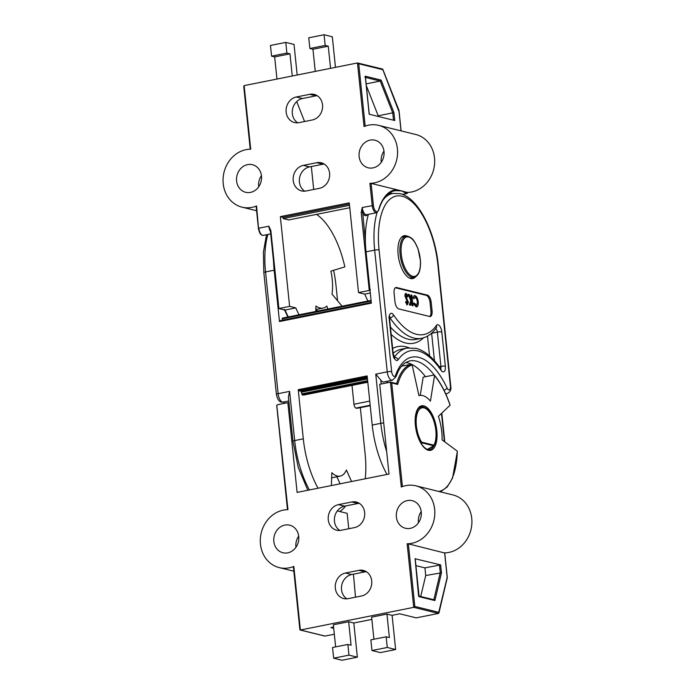 <?xml version="1.0" encoding="UTF-8"?>
<svg xmlns="http://www.w3.org/2000/svg" width="695" height="695" viewBox="0 0 695 695"><rect width="100%" height="100%" fill="white"/><g stroke="black" fill="none" stroke-linecap="round" stroke-linejoin="round"><path stroke-width="1.04" d="M351.557 481.522L346.397 470.029A30.267 13.596 -101.3 0 1 340.15 476.118A30.267 13.596 -101.3 0 1 337.275 476.032A30.267 13.596 -101.3 0 1 331.819 472.678L331.393 485.553M415.549 276.871A21.849 9.817 -101.3 0 1 412.734 278.573A21.849 9.817 -101.3 0 1 410.658 278.513A21.849 9.817 -101.3 0 1 398.426 256.837A21.849 9.817 -101.3 0 1 404.16 235.718A21.849 9.817 -101.3 0 1 406.245 235.779A21.849 9.817 -101.3 0 1 407.418 236.204M405.75 362.495A69.057 31.032 -101.3 0 1 407.644 362.851A69.057 31.032 -101.3 0 1 411.536 364.267M420.788 442.802A0.877 0.487 -31.1 0 0 421.526 442.124A20.65 9.278 -101.3 0 1 416.236 418.989A20.65 9.278 -101.3 0 1 424.019 407.878A20.65 9.278 -101.3 0 1 434.566 423.498A20.65 9.278 -101.3 0 1 433.906 445.174A0.877 0.695 29.4 0 1 433.741 445.938M318.049 310.995A37.148 16.689 -101.3 0 1 317.137 310.5L317.12 311.186M367.742 381.711L302.169 394.83L303.202 395.081A3.492 1.572 78.7 0 0 303.533 395.09L367.794 382.241M302.169 394.83L300.996 391.207L298.728 390.651L298.224 389.695L367.142 375.908L372.216 425.053A65.556 29.459 -101.3 0 0 386.95 474.442M318.032 488.229A65.556 29.459 -101.3 0 1 303.298 438.832L298.224 389.695M360.34 407.67L365.136 454.052A65.556 29.459 -101.3 0 1 365.231 478.786M357.152 408.286L370.218 405.68M352.017 385.395L353.964 404.247A3.492 1.572 78.7 0 0 355.962 408.069L356.995 408.321M421.318 443.679L421.387 442.741L433.767 445.79L427.329 449.43M420.849 442.897A0.877 0.617 5.8 0 0 421.387 442.741A0.877 0.765 103.8 0 0 421.526 442.124L433.906 445.174A0.877 0.765 -76.2 0 1 433.767 445.79L433.471 446.051M410.988 295.271L412.178 305.635M408.304 294.611L410.702 300.084L411.475 299.927L410.954 294.923L411.883 295.149L412.986 305.826L412.057 305.6L411.666 301.839L410.597 305.244L409.424 304.957L410.78 300.683L408.147 294.228L409.259 294.506L411.475 299.927M411.666 301.839L410.901 301.995L409.928 305.079M405.428 293.637L407.287 296.313L408.052 296.157L407.348 296.965L406.219 295.384L405.115 296.409L407.67 302.49L406.601 304.87M405.559 301.673L406.41 302.951L407.522 302.203L404.968 296.139C404.855 294.228 405.263 293.342 406.201 293.481L408.052 296.157M413.985 295.757L414.22 295.801C415.923 296.478 417.009 298.572 417.478 302.09L416.296 306.903M413.49 303.176L415.21 305.114L415.975 304.966C417.017 305.009 417.469 303.932 417.321 301.717C417.017 299.415 416.305 298.025 415.193 297.564L413.482 298.086M415.21 305.114L416.34 304.975L414.255 303.029L413.716 304.202L416.131 306.869C417.764 306.973 418.468 305.331 418.242 301.934C417.773 298.424 416.687 296.322 414.985 295.644L414.22 295.801M408.495 294.654L409.259 294.506M411.11 295.297L411.883 295.149M405.115 296.409L405.88 296.261L408.434 302.334L407.366 304.714L405.767 302.664L406.323 301.526L407.174 302.803L407.522 302.203M407.67 302.49L408.434 302.334M406.358 295.392L405.88 296.261M417.478 302.09L418.242 301.934M415.193 297.564L413.812 298.737L413.004 297.147L414.985 295.644L414.342 295.618M416.705 306.886L416.131 306.869M429.666 316.503A6.559 2.945 78.7 0 0 430.926 311.082L430.04 302.534A6.559 2.945 78.7 0 0 426.287 295.366L395.377 287.756A6.559 2.945 78.7 0 0 395.351 287.747M394.091 293.177L394.977 301.717A6.559 2.945 78.7 0 0 398.73 308.893L429.649 316.494A6.559 2.945 78.7 0 0 430.266 316.52A6.559 2.945 78.7 0 0 432.073 310.847L431.195 302.299A6.559 2.945 78.7 0 0 427.442 295.132L396.524 287.522A6.559 2.945 78.7 0 0 395.898 287.504A6.559 2.945 78.7 0 0 394.091 293.177M411.805 364.397A69.057 31.032 -101.3 0 1 425.488 376.716M381.208 384.005L380.808 380.096A7.645 3.44 78.7 0 0 383.727 381.963L392.345 380.243A7.645 3.44 78.7 0 1 387.237 371.86L375.752 374.153L380.834 423.325A65.556 29.459 78.7 0 0 386.689 451.646M387.176 194.748L392.718 193.436A65.556 29.459 78.7 0 0 382.936 200.143M380.808 380.096L375.752 374.153M368.419 214.338A65.556 29.459 78.7 0 0 366.048 251.833L371.347 303.159L279.459 321.533L279.703 320.777L371.278 302.481M371.139 301.091L282.196 318.875L282.344 320.247M282.196 318.875L282.439 318.119L371.069 300.414M273.535 261.198A65.556 29.459 78.7 0 0 274.16 270.207L279.459 321.533M337.57 300.779L335.989 285.428A65.556 29.459 78.7 0 0 333.6 270.312M336.901 476.77L340.072 483.824M307.815 490.27L298.216 467.353L292.969 441.273L288.39 396.897L289.607 391.381L294.689 440.552L303.298 438.832M317.137 310.5L315.791 310.769M339.838 530.459A13.109 11.459 103.8 0 1 334.451 521.285A13.109 11.459 103.8 0 1 344.616 506.168L358.021 503.484A13.109 11.459 103.8 0 1 359.263 503.31M346.909 598.829A13.109 11.459 103.8 0 1 341.523 589.655A13.109 11.459 103.8 0 1 351.679 574.539L365.084 571.855A13.109 11.459 103.8 0 1 366.326 571.681M289.016 402.97L287.843 402.674L277.123 404.82L276.853 405.932L287.956 509.67A29.503 25.793 -76.2 0 0 260.451 544.142A29.503 25.793 -76.2 0 0 279.251 567.615A29.503 25.793 -76.2 0 0 293.82 566.434L300.388 630.009L413.725 607.343L407.148 543.768A29.503 25.793 103.8 0 0 434.462 517.584A29.503 25.793 103.8 0 0 415.862 485.822L452.958 494.944A29.503 25.793 -76.2 0 1 471.592 526.445A29.503 25.793 -76.2 0 1 444.731 552.89M298.694 536.097A14.204 12.414 -76.2 0 0 295.905 546.878A14.204 12.414 -76.2 0 0 295.948 547.26M273.847 541.457A14.204 12.414 -76.2 0 0 282.9 552.76A14.204 12.414 -76.2 0 0 298.737 536.479A14.204 12.414 -76.2 0 0 289.685 525.177A14.204 12.414 -76.2 0 0 273.847 541.457M418.468 522.762A14.204 12.414 103.8 0 1 418.425 522.379A14.204 12.414 103.8 0 1 421.213 511.598M421.257 511.98A14.204 12.414 103.8 0 1 405.42 528.261A14.204 12.414 103.8 0 1 396.367 516.958A14.204 12.414 103.8 0 1 412.205 500.669A14.204 12.414 103.8 0 1 421.257 511.98M434.531 375.595A0.877 0.599 -39.8 0 0 434.436 375.187C440.7 382.815 445.929 392.788 450.117 405.124L450.056 405.246A64.687 29.068 78.7 0 0 434.531 375.595L430.431 401.119A33.212 14.925 78.7 0 0 422.751 395.585A33.212 14.925 78.7 0 0 419.589 395.49A33.212 14.925 78.7 0 0 418.946 395.655L412.161 364.953A64.687 29.068 78.7 0 0 397.696 384.431L391.719 382.962L402.422 486.57M387.271 647.471L371.955 650.537L380.321 652.596L395.637 649.53L387.271 647.471L386.159 636.794L370.852 639.852L371.955 650.537M386.159 636.794L389.382 637.584L386.95 614.076L392.102 615.344L395.637 649.53M335.633 646.897L333.348 624.796L348.664 621.738L353.816 623.007L357.352 657.183L342.036 660.25L333.661 658.191L332.558 647.505L347.874 644.447L351.088 645.238L348.664 621.738M371.868 619.393L353.816 623.007M373.919 639.235L371.634 617.143L386.95 614.076M444.253 552.89L408.347 543.855L414.811 606.44L438.91 612.365L438.458 613.433L416.244 617.872L399.764 613.815L392.102 615.344M300.127 630.009L324.808 636.081L334.321 634.257M333.713 628.306L330.846 627.594L333.583 627.046M415.862 485.822A29.503 25.793 103.8 0 0 401.284 487.004L390.451 382.154L379.731 384.3L389 474.033L297.113 492.407L287.843 402.674M345.502 573.019L358.898 570.334A13.109 11.459 103.8 0 1 363.355 570.421A13.109 11.459 103.8 0 1 371.747 583.374A13.109 11.459 103.8 0 1 361.548 595.971L348.152 598.656A13.109 11.459 103.8 0 1 343.695 598.569A13.109 11.459 103.8 0 1 335.294 585.607A13.109 11.459 103.8 0 1 345.502 573.019L351.679 574.539M338.43 504.648L351.835 501.964A13.109 11.459 103.8 0 1 356.292 502.051A13.109 11.459 103.8 0 1 364.684 515.012A13.109 11.459 103.8 0 1 354.485 527.601L341.08 530.285A13.109 11.459 103.8 0 1 336.623 530.198A13.109 11.459 103.8 0 1 328.231 517.236A13.109 11.459 103.8 0 1 338.43 504.648L344.616 506.168M415.106 558.763L440.647 564.905L424.923 567.867L425.714 575.521L441.464 572.819L434.896 600.549L433.819 599.794M425.714 575.521L420.736 596.51M424.923 567.867L415.914 565.652M401.597 366.178L411.205 364.258A0.877 0.782 73 0 1 412.161 364.953M397.696 384.431L396.949 383.692L390.781 382.172L391.719 382.962M434.436 375.187A0.877 0.599 -39.8 0 0 433.88 375.039L423.159 377.185L420.232 395.394M438.866 491.478A64.687 29.068 78.7 0 0 457.275 451.125L457.267 451.463M434.896 600.549L419.024 596.649L418.581 596.049L415.089 558.615M457.275 451.125L442.116 439.9A33.212 14.925 78.7 0 0 438.406 416.348L450.056 405.246M387.436 381.225A65.556 29.459 78.7 0 0 386.837 382.884M414.811 606.44L413.725 607.343L438.458 613.433L447.172 577.502L444.618 552.777M408.347 543.855L407.148 543.768M339.655 511.494A65.556 29.459 78.7 0 0 345.632 505.969M337.327 510.921L347.153 513.336L348.751 528.747M353.442 574.183L355.501 597.187M299.953 629.409L300.388 630.009L299.953 629.409L300.388 630.009L325.121 636.09M347.874 644.447L348.977 655.133L357.352 657.183M348.977 655.133L333.661 658.191M370.053 290.649L369.254 290.449L361.2 212.496L362.251 207.51A6.559 2.945 78.7 0 0 366.004 214.686A6.559 2.945 78.7 0 0 366.63 214.703L376.577 212.713A6.559 2.945 -101.3 0 1 375.96 212.687A6.559 2.945 -101.3 0 1 372.207 205.52L369.905 183.306A29.503 25.793 -76.2 0 0 397.41 148.834A29.503 25.793 -76.2 0 0 378.619 125.352A29.503 25.793 -76.2 0 0 364.041 126.542L357.473 62.958L244.136 85.624L250.713 149.199A29.503 25.793 103.8 0 0 223.408 175.392A29.503 25.793 103.8 0 0 241.999 207.153L256.594 210.741M378.619 125.352L415.714 134.483A29.503 25.793 103.8 0 1 434.514 157.956A29.503 25.793 103.8 0 1 407.479 192.428M383.97 151.136A14.204 12.414 -76.2 0 0 381.181 161.918A14.204 12.414 -76.2 0 0 381.225 162.3M384.014 151.519A14.204 12.414 -76.2 0 0 374.961 140.208A14.204 12.414 -76.2 0 0 359.124 156.488A14.204 12.414 -76.2 0 0 368.176 167.799A14.204 12.414 -76.2 0 0 384.014 151.519M258.705 186.799A14.204 12.414 103.8 0 1 258.662 186.416A14.204 12.414 103.8 0 1 261.45 175.635M236.604 180.995A14.204 12.414 103.8 0 1 252.441 164.715A14.204 12.414 103.8 0 1 261.494 176.017A14.204 12.414 103.8 0 1 245.656 192.298A14.204 12.414 103.8 0 1 236.604 180.995M327.832 309.04L326.824 306.052A33.212 14.925 -101.3 0 1 323.071 308.094A33.212 14.925 -101.3 0 1 319.917 307.998A33.212 14.925 -101.3 0 1 315.895 306.009L315.782 311.456M285.784 42.404L286.887 53.089L271.58 56.156L270.468 45.47L285.784 42.404L294.028 44.437L297.191 75.017M286.887 53.089L289.98 53.854L292.274 75.998M271.58 56.156L274.664 56.912L289.98 53.854M349.385 204.026L283.021 217.3L283.16 218.578L288.72 219.95L349.767 207.744M315.243 71.403L312.959 49.258L309.866 48.494L308.762 37.817L324.079 34.75L332.314 36.774L335.477 67.363M283.16 218.578L349.516 205.312M370.348 289.546L369.254 290.449L358.533 292.595L349.264 202.862L280.346 216.64L283.021 217.3M312.368 119.957L298.963 122.641A13.109 11.459 103.8 0 1 294.506 122.555A13.109 11.459 103.8 0 1 286.114 109.593A13.109 11.459 103.8 0 1 296.313 96.996L309.718 94.32A13.109 11.459 103.8 0 1 314.166 94.407A13.109 11.459 103.8 0 1 322.567 107.36A13.109 11.459 103.8 0 1 312.368 119.957M319.431 188.328L306.026 191.003A13.109 11.459 103.8 0 1 301.569 190.916A13.109 11.459 103.8 0 1 293.177 177.963A13.109 11.459 103.8 0 1 303.376 165.367L316.781 162.691A13.109 11.459 103.8 0 1 321.238 162.778A13.109 11.459 103.8 0 1 329.63 175.731A13.109 11.459 103.8 0 1 319.431 188.328M258.523 228.438L256.577 205.972A29.503 25.793 103.8 0 1 241.999 207.153M270.485 230.827L268.826 226.196L270.841 230.566L278.895 308.519L289.615 306.373L280.346 216.64M284.437 309.388L285.08 310.04L295.801 307.894L289.615 306.373M278.452 307.92L278.895 308.519L278.452 307.92L278.895 308.519L285.08 310.04A65.556 29.459 78.7 0 0 288.312 316.946M313.697 189.474L311.325 166.539M316.494 214.399A65.556 29.459 -101.3 0 1 344.842 266.88L330.889 271.146A33.212 14.925 -101.3 0 1 331.984 294.055L342.079 306.191M299.032 314.8A65.556 29.459 -101.3 0 1 295.801 307.894M278.391 308.25L270.381 230.757L270.841 230.566M243.876 86.736L244.136 85.624L243.876 86.736M304.566 121.521L296.713 101.583M378.28 116.465L378.21 115.813L393.917 112.59L394.734 120.504L369.175 114.223L365.249 76.189L364.979 77.301L365.249 76.189L381.121 80.099L380.217 81.054L365.466 77.423M366.135 83.869L380.217 81.054L392.762 112.903L393.518 120.209M378.21 115.813L366.317 85.589M402.379 194.365L406.644 193.514A0.877 0.721 -59.1 0 0 407.4 192.541A68.631 30.841 -101.3 0 0 406.749 192.167A0.877 0.73 119.3 0 1 406.01 193.141L401.606 190.899L407.009 192.428M395.837 190.647A0.877 0.782 -95.2 0 0 396.454 189.631L401.606 190.899L395.837 190.647A67.763 30.45 78.7 0 0 394.395 190.856C387.454 192.315 382.189 198.84 378.61 210.429A0.877 0.591 -163.7 0 0 378.54 210.029A68.631 30.841 -101.3 0 1 396.454 189.631L371.104 183.393L373.38 205.468A5.682 2.554 78.7 0 0 376.638 211.68A5.682 2.554 78.7 0 0 378.54 210.029M398.548 110.54L382.841 69.691L382.207 69.048L382.841 69.691L358.742 63.766L357.473 62.958L382.485 69.048M373.38 205.468L362.251 207.51L365.379 241.504M370.296 292.995L364.719 294.115A65.556 29.459 78.7 0 0 367.95 301.022M369.905 183.306L371.104 183.393M361.2 212.496L362.382 212.444A7.428 3.336 -101.3 0 0 367.403 214.547M358.533 292.595L364.719 294.115M304.784 191.177A13.109 11.459 103.8 0 1 299.606 177.659A13.109 11.459 103.8 0 1 309.562 166.887L322.966 164.211A13.109 11.459 103.8 0 1 324.2 164.037M297.721 122.807A13.109 11.459 103.8 0 1 292.543 109.289A13.109 11.459 103.8 0 1 302.499 98.516L315.895 95.84A13.109 11.459 103.8 0 1 317.137 95.667M276.958 79.065L274.664 56.912M324.079 34.75L325.182 45.436L328.266 46.191L330.559 68.345M312.959 49.258L328.266 46.191M309.866 48.494L325.182 45.436M267.914 234.441A65.556 29.459 78.7 0 0 265.542 271.936A3.275 0.608 174.1 0 0 263.831 272.649L276.402 394.395A3.275 0.608 -5.9 0 1 278.122 393.674L289.607 391.381M395.559 375.352A4.37 1.963 -101.3 0 1 393.413 375.995A4.37 1.963 -101.3 0 1 391.659 371.66L379.079 249.913A62.281 27.982 -101.3 0 1 402.162 196.251A62.281 27.982 -101.3 0 1 437.815 264.369L450.395 386.116A4.37 1.963 -101.3 0 1 449.474 389.791A4.37 1.963 -101.3 0 1 447.067 388.027A72.332 32.5 78.7 0 0 418.798 357.343A72.332 32.5 78.7 0 0 395.559 375.352A3.275 2.337 19.4 0 1 395.785 377.02L398.348 371.095C400.45 367.203 402.77 364.432 405.315 362.773L409.694 360.922A69.057 31.032 -101.3 0 1 416.262 361.122A69.057 31.032 -101.3 0 1 434.132 375.031M392.718 193.436L400.068 193.644C418.077 197.615 434.922 231.122 438.206 264.613A3.275 0.608 174.1 0 0 437.815 264.369M447.067 388.027A3.275 1.425 154.7 0 1 443.992 390.216M394.36 357.421A3.275 2.693 35 0 1 398.183 359.715A78.891 35.445 -101.3 0 1 418.138 350.94A78.891 35.445 -101.3 0 1 440.995 370.253A6.559 2.945 78.7 0 0 444.244 371.486A6.559 2.945 78.7 0 0 445.33 366.213L441.785 331.932A6.559 2.945 78.7 0 0 438.032 324.765A6.559 2.945 78.7 0 0 436.373 325.495A3.275 2.693 35 0 1 436.191 327.944C432.255 333.6 427.425 337.049 421.691 338.291A82.166 36.922 78.7 0 1 390.069 317.928A3.275 1.477 -101.3 0 0 389.608 317.406M435.704 328.622A3.275 1.477 -101.3 0 1 437.372 332.123L440.908 366.404A3.275 1.477 -101.3 0 1 440.63 368.68M441.785 331.932A3.275 0.608 174.1 0 0 437.372 332.123L431.621 333.27A3.275 0.608 -5.9 0 1 431.456 333.305M393.135 353.329A82.166 36.922 -101.3 0 1 401.38 349.211L407.122 348.065L416.053 348.325C424.94 350.749 433.211 357.638 440.847 368.993A3.275 1.998 146 0 1 440.995 370.253M436.373 325.495A78.891 35.445 -101.3 0 1 393.561 314.957A6.559 2.945 78.7 0 0 391.659 313.349A6.559 2.945 78.7 0 0 389.226 318.996L392.771 353.277A6.559 2.945 78.7 0 0 395.029 359.376A6.559 2.945 78.7 0 0 398.183 359.715M393.561 314.957A3.275 1.998 146 0 1 390.069 317.928L389.565 318.032M423.168 407.174A21.528 9.669 78.7 0 0 421.118 407.114A21.528 9.669 78.7 0 0 417.278 410.259M408.999 347.787A85.442 38.39 78.7 0 0 405.993 346.822A85.442 38.39 78.7 0 0 392.64 348.516M427.486 336.137L429.519 355.823M391.189 334.451A85.442 38.39 78.7 0 0 423.524 337.831M434.462 360.74L431.621 333.27A3.275 1.477 78.7 0 0 431.612 333.166M421.691 338.291L415.949 339.438A82.166 36.922 -101.3 0 1 390.425 327.024M405.984 298.424L406.749 298.268M407.122 348.065A82.166 36.922 78.7 0 0 394.274 357.273M439.266 366.734L440.908 366.404A3.275 0.608 174.1 0 1 445.33 366.213M388.809 317.12L389.826 316.512L389.617 319.231A3.275 0.608 174.1 0 0 389.226 318.996M389.617 319.231L393.161 353.512A3.275 0.608 174.1 0 0 392.771 353.277M430.926 311.082L432.073 310.847M430.04 302.534L431.195 302.299M426.287 295.366L427.442 295.132M395.377 287.756L396.524 287.522M391.659 371.66A3.275 0.608 174.1 0 0 387.237 371.86L374.666 250.113A3.275 0.608 -5.9 0 1 379.079 249.913M383.736 423.02A3.275 0.608 174.1 0 0 380.834 423.325L372.216 425.053M444.731 441.846L444.383 437.824A3.275 0.608 174.1 0 0 443.992 437.589A62.281 27.982 -101.3 0 1 444.34 441.551M441.49 413.403L443.992 437.589M445.469 393.318A7.645 3.44 78.7 0 0 446.963 393.683C450.186 392.136 451.455 389.695 450.786 386.359A3.275 0.608 174.1 0 0 450.395 386.116M377.055 212.557A65.556 29.459 78.7 0 0 374.666 250.113L366.048 251.833M367.455 378.975L301.491 392.162M301.665 393.874L367.638 380.678M288.807 400.954L283.23 402.066A7.645 3.44 78.7 0 1 278.122 393.674L265.542 271.936L274.16 270.207M367.247 376.942L298.728 390.651M300.996 391.207L367.351 377.941M367.785 382.163L303.202 395.081M369.74 401.084L353.964 404.247M370.174 405.228L355.962 408.069M292.969 441.273A3.275 0.608 -5.9 0 1 294.689 440.552A65.556 29.459 78.7 0 0 309.414 489.949M426.391 408.651A21.849 9.817 78.7 0 0 423.133 406.853A21.849 9.817 78.7 0 0 421.057 406.792C420.24 407.366 417.599 406.34 415.584 416.131L416.123 429.727C418.842 441.151 422.751 447.771 427.842 449.587L429.623 449.648A21.849 9.817 78.7 0 0 433.862 445.825M423.811 405.845A22.727 10.208 -101.3 0 1 436.825 430.7A22.727 10.208 -101.3 0 1 428.407 450.282A22.727 10.208 -101.3 0 1 415.393 425.427A22.727 10.208 -101.3 0 1 423.811 405.845M433.836 599.733L440.265 572.611L439.475 564.957M396.654 383.614A65.556 29.459 -101.3 0 1 411.205 364.258M440.647 564.905L441.464 572.819M284.828 401.745A65.556 29.459 78.7 0 0 284.229 403.404M351.835 501.964L358.021 503.484M358.898 570.334L365.084 571.855M406.01 193.141A67.763 30.45 78.7 0 1 406.644 193.514L406.992 193.358M389.669 192.793A67.763 30.45 -101.3 0 1 390.885 193.045A67.763 30.45 -101.3 0 1 392.414 193.497M409.868 278.252L414.098 277.409A20.98 9.426 -101.3 0 1 412.1 277.348A20.98 9.426 -101.3 0 1 400.363 256.542A20.98 9.426 -101.3 0 1 405.863 236.265L401.641 237.108M412.778 276.341A20.103 9.035 78.7 0 0 420.223 259.018A20.103 9.035 78.7 0 0 408.712 237.03A20.103 9.035 78.7 0 0 401.267 254.353A20.103 9.035 78.7 0 0 412.778 276.341M270.711 233.885L263.249 235.37A6.559 2.945 78.7 0 1 258.87 228.186L268.826 226.196A6.559 2.945 -101.3 0 0 270.451 231.392M316.512 309.405L316.894 310.543M381.121 80.099L393.917 112.59M389.964 193.992A66.885 30.05 78.7 0 0 388.383 193.705M401.024 130.868L398.921 110.548M358.742 63.766L365.179 126.099M303.376 165.367L309.562 166.887M316.781 162.691L322.966 164.211M296.313 96.996L302.499 98.516M309.718 94.32L315.895 95.84M266.515 234.719L263.405 252.198L263.831 272.649M419.589 407.418L423.464 407.183C432.794 408.469 440.126 436.165 433.906 445.756A0.877 0.877 0 0 1 433.68 446.016L427.72 449.552M407.287 302.803L406.523 302.959M393.631 357.829L394.812 357.995L393.161 353.512M395.785 377.02L392.345 380.243M444.383 437.824L441.82 413.091M445.747 393.926L446.963 393.683M450.786 386.359L438.206 264.613M282.439 318.119L371.06 300.396M371.278 302.464L279.703 320.777M357.074 408.321L370.218 405.698M331.645 477.821L340.15 476.118M283.23 402.066C279.955 402.883 277.679 400.329 276.402 394.395M279.251 567.615L293.837 571.203M419.589 395.49L418.937 395.62M457.38 451.29L452.558 478.056L447.276 486.9L440.43 491.86M419.085 596.319L415.193 558.684M434.132 599.802L419.059 596.101M444.722 552.829L447.293 577.684M447.285 577.736L438.945 612.929M284.481 401.814L283.864 403.474M293.377 566.755L299.884 629.74M276.714 405.48L287.478 509.67M414.098 277.409C418.659 275.941 420.788 270.494 420.492 261.085L418.043 248.853L414.802 242.069C413.273 240.227 413.186 238.541 408.156 236.335L405.863 236.265M316.434 310.639L316.043 309.501M287.878 317.033L284.568 309.979M284.802 310.04L278.634 308.519M263.249 235.37C260.938 235.536 259.331 233.207 258.418 228.377L256.134 206.285M315.817 309.544L323.071 308.094M250.235 149.208L243.728 86.284M369.271 114.249L365.388 76.65M402.492 194.409L406.801 193.549A0.877 0.877 0 0 0 407.505 192.602L407.479 192.367M382.806 69.326L399.017 110.488L401.119 130.895M376.577 212.713L378.61 210.429"/></g></svg>
